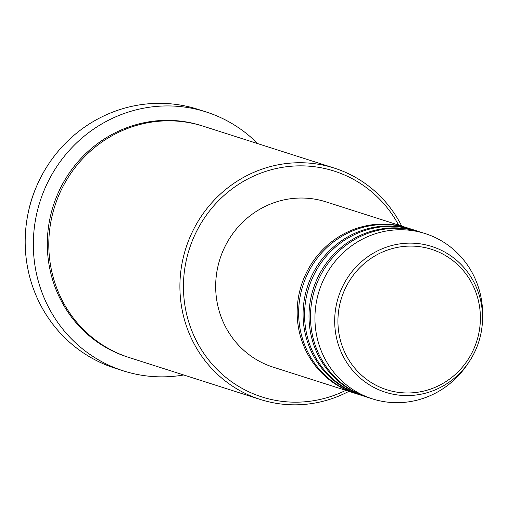 <?xml version="1.0" encoding="UTF-8"?>
<svg xmlns="http://www.w3.org/2000/svg" width="508" height="508" viewBox="0 0 508 508"><rect width="100%" height="100%" fill="white"/><g stroke="black" fill="none" stroke-linecap="round" stroke-linejoin="round"><path stroke-width="0.76" d="M355.34 393.408A86.754 83.56 -72.3 0 1 354.597 393.173A86.754 83.56 -72.3 0 1 338.753 386.15A86.754 83.56 -72.3 0 1 304.59 276.669A86.754 83.56 -72.3 0 1 407.429 227.901A86.754 83.56 -72.3 0 1 408.165 228.143M361.264 395.3A86.754 83.56 -72.3 0 1 360.528 395.072L356.083 393.649A86.754 83.56 -72.3 0 1 340.233 386.626A86.754 83.56 -72.3 0 1 306.07 277.139A86.754 83.56 -72.3 0 1 408.908 228.378L413.353 229.794A86.754 83.56 -72.3 0 1 414.096 230.035M360.528 395.072A86.754 83.56 -72.3 0 1 344.678 388.049A86.754 83.56 -72.3 0 1 310.515 278.562A86.754 83.56 -72.3 0 1 413.353 229.794M367.195 397.199A86.754 83.56 -72.3 0 1 366.452 396.964L362.007 395.541A86.754 83.56 -72.3 0 1 346.164 388.518A86.754 83.56 -72.3 0 1 311.995 279.038A86.754 83.56 -72.3 0 1 414.839 230.27L419.278 231.692A86.754 83.56 -72.3 0 1 420.021 231.934M366.452 396.964A86.754 83.56 -72.3 0 1 350.609 389.941A86.754 83.56 -72.3 0 1 316.44 280.454A86.754 83.56 -72.3 0 1 419.278 231.692M372.377 398.856L367.932 397.44A86.754 83.56 -72.3 0 1 352.088 390.417A86.754 83.56 -72.3 0 1 317.919 280.93A86.754 83.56 -72.3 0 1 420.764 232.162L425.209 233.585A86.754 83.56 -72.3 0 1 441.052 240.608A86.754 83.56 -72.3 0 1 482.6 317.411L482.498 320.408A76.479 73.666 -72.3 0 1 469.405 361.359A76.479 73.666 -72.3 0 1 371.361 386.023A76.479 73.666 -72.3 0 1 344.754 282.391A76.479 73.666 -72.3 0 1 445.865 252.698A76.479 73.666 -72.3 0 1 482.498 320.408C481.901 335.267 477.539 348.913 469.405 361.359L467.754 363.861A86.754 83.56 -72.3 0 1 372.377 398.856A86.754 83.56 -72.3 0 1 356.533 391.833A86.754 83.56 -72.3 0 1 322.364 282.353A86.754 83.56 -72.3 0 1 425.209 233.585M36.392 186.76A121.456 116.986 107.7 0 0 28.486 211.474M398.609 225.082A118.567 114.198 107.7 0 0 355.803 180.677A118.567 114.198 107.7 0 0 199.053 226.708A118.567 114.198 107.7 0 0 240.297 387.356A118.567 114.198 107.7 0 0 345.777 390.354M348.875 391.344A121.456 116.986 -72.3 0 1 260.325 399.472A121.456 116.986 -72.3 0 1 238.144 389.642A121.456 116.986 -72.3 0 1 190.309 236.36A121.456 116.986 -72.3 0 1 334.289 168.091A121.456 116.986 -72.3 0 1 356.47 177.921A121.456 116.986 -72.3 0 1 401.707 226.073M206.096 111.931L197.949 109.328A135.915 130.912 107.7 0 0 36.83 185.731A135.915 130.912 107.7 0 0 90.361 357.257A135.915 130.912 107.7 0 0 115.183 368.256L123.33 370.859A135.915 130.912 -72.3 0 1 98.508 359.861A135.915 130.912 -72.3 0 1 44.977 188.335A135.915 130.912 -72.3 0 1 206.096 111.931A135.915 130.912 -72.3 0 1 230.918 122.936A135.915 130.912 -72.3 0 1 257.664 143.599M260.325 399.472L129.216 357.562A121.456 116.986 -72.3 0 1 107.029 347.732A121.456 116.986 -72.3 0 1 59.201 194.45A121.456 116.986 -72.3 0 1 203.175 126.181L334.289 168.091M354.597 393.173L273.114 367.132A86.754 83.56 -72.3 0 1 257.27 360.108A86.754 83.56 -72.3 0 1 223.107 250.622A86.754 83.56 -72.3 0 1 325.945 201.854L407.429 227.901M183.699 374.98A135.915 130.912 -72.3 0 1 123.33 370.859M445.059 255.308A73.685 70.974 107.7 0 0 347.637 283.915A73.685 70.974 107.7 0 0 373.266 383.762A73.685 70.974 107.7 0 0 470.687 355.155A73.685 70.974 107.7 0 0 445.059 255.308M128.473 357.321A121.456 116.986 -72.3 0 1 105.55 347.256A121.456 116.986 -72.3 0 1 57.88 193.611A121.456 116.986 -72.3 0 1 202.432 125.946"/></g></svg>
